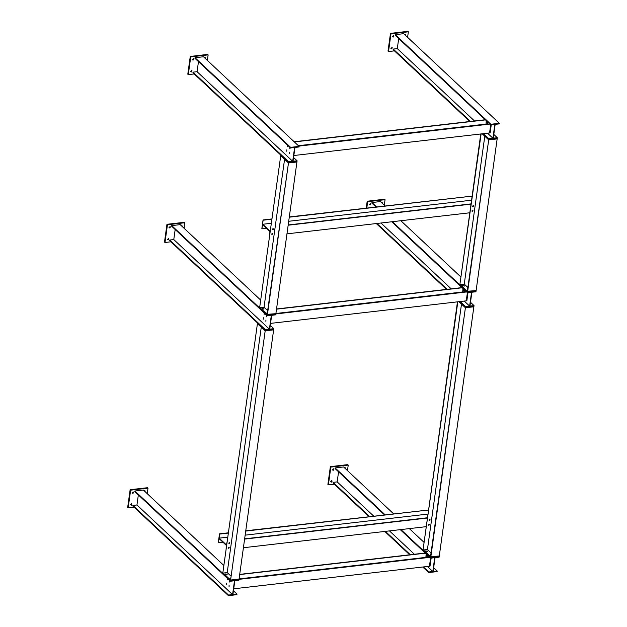 <?xml version="1.0" encoding="UTF-8"?>
<svg xmlns="http://www.w3.org/2000/svg" width="627" height="627" viewBox="0 0 627 627"><rect width="100%" height="100%" fill="white"/><g stroke="black" fill="none" stroke-linecap="round" stroke-linejoin="round"><path stroke-width="0.94" d="M435.06 557.646L439.119 557.176L439.198 556.588L430.741 557.56L430.655 558.148L434.715 557.685L432.795 571.518L428.735 571.981L428.656 572.576L437.121 571.597L437.199 571.009L433.139 571.479L435.06 557.646M433.665 567.694L437.199 571.009M338.572 471.841L337.177 481.897L333.117 482.359L333.039 482.955L368.95 516.617M384.766 531.437L409.69 554.801M422.723 567.02L428.656 572.576M333.117 482.359L369.585 516.538M385.401 531.367L410.324 554.723M423.358 566.941L428.735 571.981M337.177 481.897L373.645 516.076M389.461 530.897L414.384 554.26M427.418 566.479L432.795 571.518M393.537 513.779L343.58 466.966L335.124 467.938L335.037 468.534L384.437 514.83M400.253 529.65L430.655 558.148M335.124 467.938L385.072 514.759M400.888 529.58L430.741 557.56L439.198 556.588L439.284 555.992L430.514 556.682L465.406 307.755L458.917 301.681M409.345 528.608L424.087 542.418M344.881 468.181L345.022 467.789M344.638 467.954L345.375 467.899L345.367 468.643M332.749 469.85L333.431 469.121M333.25 470.305L333.783 469.231L333.25 470.305M331.111 481.677L331.793 480.948M331.612 482.132L332.145 481.058L331.612 482.132M328.391 484.828L327.897 484.373L330.358 466.637L347.742 464.631L348.236 465.093L330.844 467.091L328.391 484.828L334.309 484.146M347.468 470.603L348.236 465.093M330.358 466.637L330.844 467.091M471.888 292.237L475.948 291.767L476.026 291.179L467.57 292.151L467.483 292.746L471.543 292.276L469.623 306.109L465.563 306.572L465.485 307.167L473.949 306.188L474.028 305.6L469.968 306.07L471.888 292.237M470.493 302.292L474.028 305.6M376.278 223.557L446.518 289.392M459.552 301.611L465.485 307.167L459.552 301.611M376.913 223.486L447.153 289.313M460.187 301.532L465.563 306.572M380.973 223.016L451.213 288.851M464.246 301.07L469.623 306.109M375.401 206.432L375.322 207.02M385.049 205.899L380.409 201.557L371.952 202.529L371.866 203.124L375.949 206.949M391.765 221.77L467.483 292.746M371.952 202.529L376.584 206.879M392.4 221.699L467.57 292.151L476.026 291.179L476.112 290.583L467.342 291.273L488.699 139.884L482.218 133.81M400.865 220.728L460.916 277.009M381.71 202.772L381.851 202.38M381.467 202.545L382.204 202.49L382.196 203.234M369.577 204.441L370.259 203.712M370.079 204.896L370.612 203.83L370.079 204.896M366.239 208.07L367.187 201.228L384.57 199.221L385.064 199.684L367.673 201.682L366.803 207.999M384.296 205.201L385.064 199.684M367.187 201.228L367.673 201.682M263.473 317.748L263.465 319.119L263.473 317.748M263.489 317.764L263.63 318.994L263.489 317.764M265.911 320.036L265.903 321.408L265.926 320.052M264.132 313.022L264.124 314.393L264.139 313.03M266.569 315.31L266.561 316.682L266.569 315.31M266.585 315.318L266.726 316.557L266.585 315.318M271.671 315.31L275.723 314.84L275.809 314.252L267.345 315.224L267.267 315.82L271.319 315.35L269.398 329.183L265.346 329.653L265.26 330.241L273.725 329.269L273.803 328.673L269.751 329.144L271.671 315.31M270.276 325.366L273.803 328.673M175.176 229.506L173.781 239.561L169.729 240.031L169.643 240.619L265.26 330.241L257.517 322.983L257.431 323.571L222.851 572.78L230.595 580.046L265.182 330.837L257.431 323.571L222.773 573.376L230.517 580.633L230.438 581.229L234.49 580.759L232.57 594.592L228.518 595.062L228.432 595.65L236.896 594.678L236.975 594.082L232.923 594.553L234.843 580.72L238.895 580.249L238.981 579.661L230.517 580.633L238.981 579.661L239.059 579.066L230.595 580.046L239.059 579.066L273.638 329.857L265.182 330.837L230.517 580.633L134.899 491.019L134.813 491.607L230.438 581.229M169.729 240.031L265.346 329.653M173.781 239.561L269.398 329.183M260.691 300.09L180.192 224.631L171.727 225.61L171.641 226.198L267.267 315.82M171.727 225.61L267.345 315.224L275.809 314.252L275.888 313.665L267.126 314.354L288.475 162.957L280.724 155.7L259.68 307.379L267.423 314.636L275.888 313.665L296.932 161.985L288.475 162.957L267.345 315.224L259.602 307.967L280.724 155.7L280.81 155.104L288.553 162.369L297.018 161.39L297.096 160.802L293.044 161.264L294.964 147.439L299.016 146.969L299.103 146.381L290.638 147.353L290.56 147.941L294.612 147.478L292.691 161.311L288.639 161.774L288.475 162.957L296.932 161.985L297.018 161.39L288.553 162.369L192.936 72.748L193.022 72.152L288.639 161.774M181.485 225.853L181.626 225.454M181.242 225.618L181.979 225.563L181.979 226.308M169.353 227.523L170.035 226.794M169.862 227.977L170.395 226.903L169.862 227.977M167.715 239.342L168.397 238.613M168.216 239.796L168.749 238.722L168.216 239.796M164.995 242.492L164.501 242.038L166.962 224.301L184.354 222.303L184.84 222.757L167.456 224.764L164.995 242.492L170.912 241.81M184.072 228.275L184.84 222.757M166.962 224.301L167.456 224.764M226.645 583.157L226.637 584.529L226.645 583.157M226.66 583.173L226.802 584.403L226.66 583.173M229.082 585.446L229.074 586.817L229.098 585.453M227.303 578.431L227.295 579.803L227.303 578.431M227.311 578.439L227.452 579.677L227.311 578.439M229.741 580.72L229.733 582.083L229.756 580.727M233.448 590.775L236.975 594.082M138.348 494.915L136.952 504.97L132.9 505.44L132.814 506.028L228.432 595.65M132.9 505.44L228.518 595.062M136.952 504.97L232.57 594.592M223.863 565.491L143.364 490.04L134.899 491.019M144.657 491.262L144.798 490.863M144.414 491.027L145.15 490.972L145.15 491.717M132.524 492.924L133.206 492.203M133.034 493.386L133.567 492.313L133.034 493.386M130.886 504.751L131.568 504.022M131.388 505.205L131.921 504.132L131.388 505.205M128.167 507.901L127.673 507.447L130.134 489.711L147.525 487.712L148.011 488.167L130.628 490.173L128.167 507.901L134.084 507.219M147.243 493.684L148.011 488.167M130.134 489.711L130.628 490.173M286.766 149.877L286.758 151.248L286.782 149.884M289.212 152.165L289.204 153.537L289.219 152.173M287.425 145.143L287.417 146.514L287.432 145.158M289.862 147.431L289.854 148.803L289.862 147.431M289.878 147.447L290.019 148.677L289.878 147.447M293.569 157.487L297.096 160.802M198.469 61.634L197.074 71.69L193.022 72.152M197.074 71.69L292.691 161.311M299.103 146.381L203.485 56.759L195.021 57.731L194.942 58.327L290.56 147.941M195.021 57.731L290.638 147.353M204.786 57.974L204.919 57.582M204.535 57.747L205.28 57.692L205.272 58.436M192.654 59.643L193.335 58.914M193.155 60.098L193.688 59.024L193.155 60.098M191.008 71.462L191.69 70.741M191.509 71.925L192.05 70.851L191.509 71.925M188.288 74.621L187.802 74.166L190.263 56.43L207.647 54.424L208.133 54.886L190.749 56.885L188.288 74.621L194.213 73.939M207.365 60.396L208.133 54.886M190.263 56.43L190.749 56.885M487.218 122.712L487.312 123.119M495.181 124.358L499.241 123.895L499.327 123.3L490.863 124.279L490.784 124.867L494.836 124.397L492.916 138.23L488.864 138.7L488.778 139.288L497.242 138.316L497.321 137.728L493.269 138.191L495.181 124.358M493.786 134.413L497.321 137.728M398.694 38.56L397.299 48.608L393.247 49.078L393.16 49.674L469.811 121.513M482.853 133.731L488.778 139.288L482.853 133.731M393.247 49.078L470.446 121.442M483.488 133.661L488.864 138.7M397.299 48.608L474.506 120.972M487.54 133.19L492.916 138.23M499.327 123.3L403.702 33.678L395.245 34.657L395.159 35.245L490.784 124.867M395.245 34.657L490.863 124.279M405.003 34.9L405.144 34.501M404.76 34.673L405.497 34.618L405.497 35.355M392.87 36.57L393.552 35.841M393.38 37.024L393.913 35.951L393.38 37.024M391.232 48.389L391.914 47.66M391.734 48.843L392.267 47.77L391.734 48.843M388.513 51.547L388.019 51.085L390.48 33.356L407.871 31.35L408.357 31.805L390.974 33.811L388.513 51.547L394.43 50.865M407.589 37.322L408.357 31.805M390.48 33.356L390.974 33.811M465.485 307.167L430.82 556.972L439.284 555.992L473.863 306.783L465.406 307.755L473.863 306.783L473.949 306.188L465.485 307.167M429.667 519.477C431.298 520.449 427.708 520.865 429.667 519.477M429.189 520.473L430.02 519.587L429.189 520.473M429.009 524.203C430.639 525.183 427.05 525.591 429.009 524.203M428.531 525.199L429.362 524.321L428.531 525.199M457.467 301.846L423.076 549.707L430.82 556.972L430.741 557.56L422.99 550.302L457.82 301.806M461.496 304.095L427.434 549.526L423.382 549.997M431.039 552.904L427.434 549.526M426.963 551.329L426.094 551.211M425.851 551.055L427.387 551.086L425.851 551.055M430.678 555.498L430.765 554.903M265.26 330.241L265.182 330.837L273.638 329.857L273.725 329.269L265.26 330.241M229.443 542.551C231.073 543.523 227.483 543.938 229.443 542.551M228.965 543.546L229.795 542.668L228.965 543.546M228.784 547.285C230.415 548.257 226.833 548.672 228.784 547.285M228.314 548.28L229.137 547.395L228.314 548.28M261.271 327.169L227.217 572.6L223.157 573.07M230.814 575.978L227.217 572.6M226.747 574.403L225.877 574.285M225.626 574.136L227.17 574.16L225.626 574.136M230.462 578.572L230.109 578.227L230.54 577.984M488.778 139.288L467.648 291.563L476.112 290.583L497.156 138.904L488.699 139.884L497.156 138.904L497.242 138.316L488.778 139.288M472.562 210.327C474.192 211.299 470.611 211.714 472.562 210.327M472.084 211.323L472.915 210.437L472.084 211.323M473.22 205.601C474.851 206.573 471.261 206.988 473.22 205.601M472.742 206.596L473.573 205.711L472.742 206.596M480.76 133.974L459.904 284.297L467.648 291.563L467.57 292.151L459.818 284.893L481.113 133.935M484.789 136.216L464.262 284.117L460.21 284.587M467.867 287.495L464.262 284.117M463.792 285.92L462.922 285.802M462.679 285.646L464.215 285.677L462.679 285.646M467.507 290.089L467.593 289.494M272.345 233.401C273.975 234.373 270.386 234.788 272.345 233.401M271.867 234.396L272.69 233.518L271.867 234.396M272.996 228.675C274.626 229.647 271.044 230.062 272.996 228.675M272.518 229.67L273.348 228.784L272.518 229.67M284.564 159.297L264.045 307.191L259.986 307.661M267.643 310.569L264.045 307.191M263.575 309.001L262.705 308.876M262.454 308.727L263.998 308.758L262.454 308.727M267.282 313.171L267.368 312.575M425.177 553.014L239.71 574.387M425.357 553.186L239.679 574.583M425.874 557.622L426.125 553.9M425.639 557.403L239.083 578.901M429.628 557.184L239.052 579.152M429.808 557.356L239.02 579.348M431.141 558.093L430.02 566.173L429.44 566.244L430.577 558.069L429.44 566.244L233.714 588.8M426.768 555.35L426.94 556.792L426.768 555.35L427.348 555.279L427.183 556.408M462.005 287.605L276.538 308.978M462.185 287.777L276.507 309.174M462.702 292.213L462.953 288.491M462.467 291.994L275.911 313.492M466.457 291.782L275.88 313.743M466.637 291.947L275.849 313.939M467.969 292.684L466.849 300.764L466.269 300.835L467.405 292.668L466.269 300.835L270.543 323.391M463.596 289.94L463.768 291.383L463.596 289.94L464.176 289.87L464.011 290.999M485.298 119.733L294.173 141.757M485.486 119.898L294.353 141.929M485.996 124.334L486.246 120.619M485.76 124.115L298.389 145.707M489.75 123.903L298.624 145.934M489.938 124.075L298.805 146.107M491.262 124.812L490.142 132.893L489.562 132.963L490.698 124.789L489.562 132.963L293.844 155.52M487.312 123.104L486.897 122.069L487.312 123.104M429.056 520.222L429.761 519.477M428.406 524.948L429.103 524.203M228.839 543.295L229.537 542.551M228.181 548.029L228.879 547.277M219.113 538.617L226.371 545.419L226.049 549.73L227.248 541.101L226.441 544.949L219.176 538.146L219.505 533.836L218.306 542.473L219.113 538.617M222.93 542.19L218.549 542.7M428.774 509.978L245.753 530.81M228.4 532.817L219.505 533.836M428.586 510.002L245.721 531.077M228.361 533.075L219.748 534.071M428.022 514.077L245.157 535.152M227.797 537.151L219.176 538.146M427.504 517.761L244.64 538.836M427.473 518.027L244.608 539.102M426.274 526.656L243.409 547.732M472.617 206.346L473.314 205.593M471.959 211.072L472.656 210.327M272.392 229.419L273.09 228.675M271.734 234.145L272.431 233.401M262.666 224.74L269.923 231.543L269.602 235.854L270.801 227.225L269.994 231.073L262.737 224.27L263.058 219.959L261.859 228.589L262.666 224.74M266.483 228.314L262.102 228.816M472.335 196.094L289.313 216.934M271.953 218.933L263.058 219.959M472.139 196.118L289.274 217.193M271.914 219.199L263.301 220.187M471.575 200.201L288.71 221.276M271.35 223.275L262.737 224.27M471.065 203.885L288.193 224.96M471.026 204.143L288.161 225.218M469.827 212.772L286.962 233.847M344.889 467.444L345.375 467.899M333.298 468.777L333.783 469.231M332.396 469.741L332.882 470.195M331.659 480.596L332.145 481.058M330.758 481.56L331.244 482.022M381.718 202.035L382.204 202.49M370.126 203.367L370.612 203.83M369.225 204.331L369.711 204.786M181.493 225.109L181.979 225.563M169.901 226.441L170.395 226.903M169 227.405L169.486 227.867M168.263 238.268L168.749 238.722M167.362 239.232L167.848 239.686M144.665 490.518L145.15 490.972M133.073 491.85L133.567 492.313M132.172 492.814L132.658 493.277M131.435 503.677L131.921 504.132M130.534 504.641L131.019 505.096M204.786 57.237L205.28 57.692M193.202 58.57L193.688 59.024M192.293 59.534L192.787 59.988M191.556 70.389L192.05 70.851M190.655 71.353L191.141 71.815M405.011 34.156L405.497 34.618M393.419 35.496L393.913 35.951M392.518 36.46L393.004 36.915M391.781 47.315L392.267 47.77M390.88 48.279L391.366 48.734M427.308 551.682L427.387 551.086M425.67 551.454L425.757 550.859M430.247 555.741L430.334 555.146M227.084 574.755L227.17 574.16M225.454 574.528L225.532 573.94M230.023 578.815L230.109 578.227M464.137 286.273L464.215 285.677M462.499 286.045L462.585 285.45M467.076 290.332L467.162 289.737M263.912 309.346L263.998 308.758M262.282 309.119L262.36 308.531M266.851 313.406L266.937 312.818M427.52 556.721L426.94 556.792M464.348 291.32L463.768 291.383M487.477 121.999L486.897 122.069M487.641 123.441L487.061 123.511"/></g></svg>
